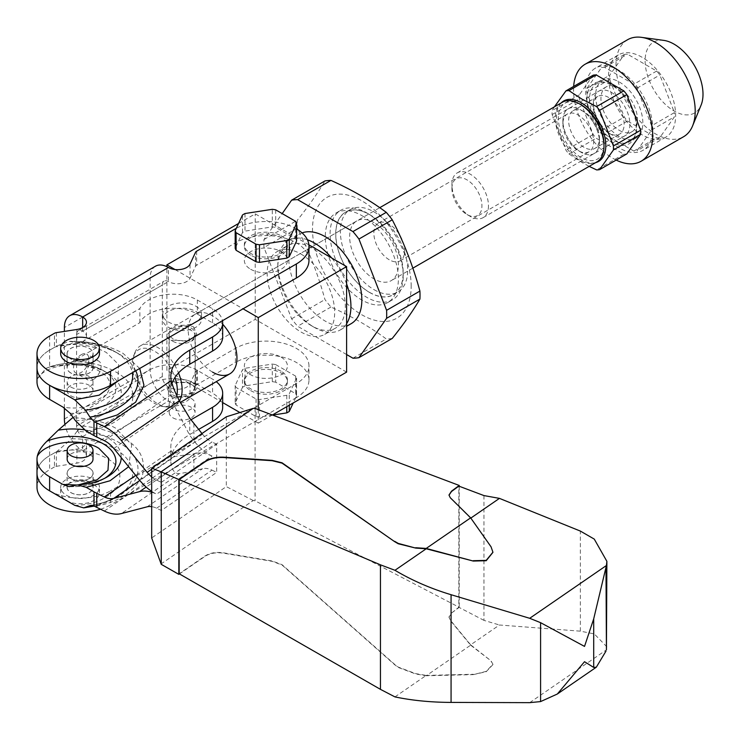 <?xml version="1.0" encoding="UTF-8"?>
<svg xmlns="http://www.w3.org/2000/svg" width="740" height="740" viewBox="0 0 740 740"><rect width="100%" height="100%" fill="white"/><g stroke="black" fill="none" stroke-linecap="round" stroke-linejoin="round"><path stroke-width="0.56" stroke-dasharray="3.7 2.78" d="M212.584 372.128A34.465 19.897 60 0 1 190.069 341.76A34.465 19.897 60 0 1 195.351 314.149A34.465 19.897 60 0 1 212.584 315.851A34.465 19.897 60 0 1 222.675 324.203M374.024 222.648A34.465 19.897 -120 0 0 356.791 220.936A34.465 19.897 -120 0 0 351.509 248.557A34.465 19.897 -120 0 0 374.024 278.925A34.465 19.897 -120 0 0 391.257 280.627A34.465 19.897 -120 0 0 396.538 253.015A34.465 19.897 -120 0 0 374.024 222.648M374.024 289.654A47.601 27.482 -120 0 0 397.824 292.004A47.601 27.482 -120 0 0 405.122 253.866A47.601 27.482 -120 0 0 374.024 211.918A47.601 27.482 -120 0 0 350.224 209.559A47.601 27.482 -120 0 0 342.925 247.706A47.601 27.482 -120 0 0 374.024 289.654M369.454 214.554A47.601 27.482 60 0 1 400.553 256.502A47.601 27.482 60 0 1 393.255 294.65A47.601 27.482 60 0 1 369.454 292.291A47.601 27.482 60 0 1 338.356 250.342A47.601 27.482 60 0 1 345.654 212.195A47.601 27.482 60 0 1 369.454 214.554M250.657 390.6A21.543 12.432 0 0 0 274.133 393.292A21.543 12.432 0 0 0 287.425 381.803A21.543 12.432 0 0 0 281.117 373.006A21.543 12.432 0 0 0 257.64 370.315A21.543 12.432 0 0 0 244.348 381.803A21.543 12.432 0 0 0 250.657 390.6M281.117 357.18A21.543 12.432 180 0 1 287.425 365.976A21.543 12.432 180 0 1 274.133 377.465A21.543 12.432 180 0 1 250.657 374.764A21.543 12.432 180 0 1 244.348 365.976A21.543 12.432 180 0 1 257.64 354.488A21.543 12.432 180 0 1 281.117 357.18A21.543 12.432 0 0 0 257.64 354.488A21.543 12.432 0 0 0 244.348 365.976A21.543 12.432 0 0 0 250.657 374.764A21.543 12.432 0 0 0 274.133 377.465A21.543 12.432 0 0 0 287.425 365.976A21.543 12.432 0 0 0 281.117 357.18M250.657 269.249A21.543 12.432 0 0 0 274.133 271.941A21.543 12.432 0 0 0 287.425 260.452A21.543 12.432 0 0 0 281.117 251.665A21.543 12.432 0 0 0 257.64 248.964A21.543 12.432 0 0 0 244.348 260.452A21.543 12.432 0 0 0 250.657 269.249A21.543 12.432 180 0 1 244.348 260.452A21.543 12.432 180 0 1 257.64 248.964A21.543 12.432 180 0 1 281.117 251.665A21.543 12.432 180 0 1 287.425 260.452A21.543 12.432 180 0 1 274.133 271.941A21.543 12.432 180 0 1 250.657 269.249M281.117 235.838A21.543 12.432 180 0 1 287.425 244.625A21.543 12.432 180 0 1 274.133 256.114A21.543 12.432 180 0 1 250.657 253.422A21.543 12.432 180 0 1 244.348 244.625A21.543 12.432 180 0 1 257.64 233.137A21.543 12.432 180 0 1 281.117 235.838M307.405 239.76A51.689 29.85 -120 0 0 288.535 240.454A51.689 29.85 -120 0 0 277.824 264.115A51.689 29.85 -120 0 0 314.38 327.422L311.577 325.804A47.73 27.556 -120 0 0 335.442 328.171A47.73 27.556 -120 0 0 342.759 289.923A47.73 27.556 -120 0 0 311.577 247.863A47.73 27.556 -120 0 0 287.712 245.504A47.73 27.556 -120 0 0 277.824 267.353A47.73 27.556 -120 0 0 311.577 325.804L314.38 327.422A51.689 29.85 -120 0 0 340.224 329.985A51.689 29.85 -120 0 0 346.607 323.741M300.921 254.024A47.73 27.556 60 0 1 332.094 296.083A47.73 27.556 60 0 1 324.786 334.323A47.73 27.556 60 0 1 300.921 331.964A47.73 27.556 60 0 1 269.739 289.904A47.73 27.556 60 0 1 277.056 251.656A47.73 27.556 60 0 1 300.921 254.024M369.454 292.393A47.73 27.556 -120 0 0 403.207 272.912A47.73 27.556 -120 0 0 369.454 214.452L366.651 212.833A51.689 29.85 60 0 1 403.207 276.14A51.689 29.85 60 0 1 392.496 299.811A51.689 29.85 60 0 1 366.651 297.249A51.689 29.85 60 0 1 332.88 251.693A51.689 29.85 60 0 1 340.807 210.271A51.689 29.85 60 0 1 366.651 212.833L369.454 214.452A47.73 27.556 -120 0 0 335.701 233.933A47.73 27.556 -120 0 0 369.454 292.393M346.607 283.91A51.689 29.85 -120 0 0 331.631 257.964M361.841 215.608A51.689 29.85 60 0 1 395.604 261.164A51.689 29.85 60 0 1 387.686 302.586A51.689 29.85 60 0 1 361.841 300.024A51.689 29.85 60 0 1 328.07 254.477A51.689 29.85 60 0 1 335.988 213.055A51.689 29.85 60 0 1 361.841 215.608M302.096 232.906A51.689 29.85 -120 0 0 299.441 234.154A51.689 29.85 -120 0 0 291.514 275.576A51.689 29.85 -120 0 0 325.286 321.132A51.689 29.85 -120 0 0 351.13 323.685M411.181 286.306A69.782 40.293 -120 0 0 361.841 200.836A69.782 40.293 -120 0 0 312.493 229.326A69.782 40.293 -120 0 0 361.841 314.796A69.782 40.293 -120 0 0 411.181 286.306M392.265 338.43A86.848 50.144 60 0 1 386.262 338.966C370.157 326.969 351.713 316.332 330.947 307.026A86.848 50.144 60 0 1 324.953 299.561C318.061 274.457 308.848 250.703 297.295 228.29A86.848 50.144 60 0 1 297.193 224.229A86.848 50.144 60 0 1 297.295 220.289C308.848 205.822 318.061 192.715 324.953 180.939M258.269 409.673L258.269 423.132L239.927 412.541M174.992 269.526L243.044 308.821M222.675 402.579L166.888 370.37L166.888 266.687M346.607 372.128L255.226 319.375L166.888 370.37M258.269 423.132L272.375 414.992M238.548 223.48L255.226 213.851L308.876 244.829M255.226 319.375L255.226 213.851M275.696 364.607L295.676 376.133A31.358 18.102 180 0 1 296.592 378.112L289.275 393.865A31.358 18.102 180 0 1 286.778 395.308L259.49 399.526A31.358 18.102 180 0 1 256.077 398.999L236.097 387.464A31.358 18.102 180 0 1 235.181 385.494L242.498 369.741A31.358 18.102 180 0 1 244.996 368.298L272.283 364.08A31.358 18.102 180 0 1 275.696 364.607L275.696 382.192L295.676 393.726L295.676 376.133M296.592 240.935A31.358 18.102 0 0 0 295.676 238.964L275.696 227.43A31.358 18.102 0 0 0 272.283 226.903L244.996 231.121A31.358 18.102 0 0 0 242.498 232.564L235.181 248.316M244.996 368.298L244.996 385.882L272.283 381.664L272.283 364.08M235.181 385.494L235.181 403.078L242.498 387.325L242.498 369.741M256.077 398.999L256.077 416.583L236.097 405.058L236.097 387.464M286.778 395.308L286.778 406.676M272.625 415.085L259.49 417.11L259.49 399.526M296.592 378.112L296.592 395.697L293.225 402.949M289.275 405.224L289.275 393.865M242.498 232.564L242.498 214.979M244.996 213.536L244.996 231.121M272.283 226.903L272.283 209.318M275.696 209.846L275.696 227.43M295.676 238.964L295.676 221.38M235.181 403.078A31.358 18.102 0 0 0 236.097 405.058M244.996 385.882A31.358 18.102 0 0 0 242.498 387.325M275.696 382.192A31.358 18.102 0 0 0 272.283 381.664M296.592 395.697A31.358 18.102 0 0 0 295.676 393.726M256.077 416.583A31.358 18.102 0 0 0 259.49 417.11M346.607 354.543L297.628 326.266A86.848 50.144 60 0 1 291.625 318.801L263.976 247.53A86.848 50.144 60 0 1 263.976 239.52L282.199 213.601M263.976 239.52L297.295 220.289M297.295 228.29L263.976 247.53M291.625 318.801L324.953 299.561M330.947 307.026L297.628 326.266M352.943 358.197L386.262 338.966M562.4 102.231A34.465 19.897 -120 0 0 557.118 129.842A34.465 19.897 -120 0 0 579.633 160.219A34.465 19.897 -120 0 0 596.865 161.921M193.547 326.839L196.803 334.23L191.614 341.149L170.7 340.03C158.684 334.989 180.505 322.39 193.547 326.839M179.45 400.978A34.465 19.897 60 0 1 174.982 405.492A34.465 19.897 60 0 1 166.445 406.954A34.465 19.897 60 0 1 157.75 403.781A34.465 19.897 60 0 1 134.985 352.462A34.465 19.897 60 0 1 140.517 345.802A34.465 19.897 60 0 1 157.75 347.504A34.465 19.897 60 0 1 178.525 372.932M170.7 396.307C183.751 400.756 205.572 388.167 193.547 383.117L172.624 382.007L167.434 388.916L170.7 396.307M176.842 395.512A31.977 18.463 60 0 1 162.772 406.454A31.977 18.463 60 0 1 154.706 403.513A31.977 18.463 60 0 1 133.588 355.894A31.977 18.463 60 0 1 154.706 351.296A31.977 18.463 60 0 1 174.954 377.474M172.827 341.26A13.135 7.585 0 0 0 191.41 341.26A13.135 7.585 0 0 0 195.258 335.904A13.135 7.585 0 0 0 191.41 330.539A13.135 7.585 0 0 0 177.091 328.893A13.135 7.585 0 0 0 168.979 335.904A13.135 7.585 0 0 0 172.827 341.26L170.7 340.03M581.15 104.821A32.31 18.657 -120 0 0 558.312 118.011A32.31 18.657 -120 0 0 581.15 157.574A32.31 18.657 -120 0 0 603.997 144.383M191.41 381.886A13.135 7.585 180 0 1 195.258 387.251A13.135 7.585 180 0 1 187.146 394.263A13.135 7.585 180 0 1 172.827 392.616A13.135 7.585 180 0 1 168.979 387.251A13.135 7.585 180 0 1 172.827 381.886A13.135 7.585 180 0 1 191.41 381.886L193.547 383.117M581.15 152.301L581.15 152.301A25.845 14.92 60 0 1 562.881 120.648A25.845 14.92 60 0 1 581.15 110.094A25.845 14.92 60 0 1 599.428 141.747A25.845 14.92 60 0 1 581.15 152.301A25.845 14.92 60 0 1 562.881 120.648A25.845 14.92 60 0 1 581.15 110.094L581.15 110.094A25.845 14.92 60 0 1 599.428 141.747A25.845 14.92 60 0 1 581.15 152.301L578.273 150.636A21.765 12.571 60 0 1 562.881 123.978A21.765 12.571 60 0 1 567.386 114.016A21.765 12.571 60 0 1 578.273 115.089A21.765 12.571 60 0 1 592.49 134.273A21.765 12.571 60 0 1 589.151 151.719A21.765 12.571 60 0 1 578.273 150.636L581.15 152.301M389.249 259.768A21.765 12.571 60 0 1 375.032 240.583A21.765 12.571 60 0 1 378.371 223.138A21.765 12.571 60 0 1 389.249 224.22A21.765 12.571 60 0 1 403.476 243.395A21.765 12.571 60 0 1 400.137 260.841A21.765 12.571 60 0 1 389.249 259.768M139.573 480.177L194.953 442.076L189.764 435.379L174.742 406.528L171.227 394.67A64.621 37.305 180 0 1 170.838 390.581A64.621 37.305 180 0 1 171.967 383.616M54.436 452.88A4.311 2.488 180 0 1 56.37 452.242L56.37 466.311A4.311 2.488 0 0 0 54.436 466.949L54.436 452.88L49.617 455.664L56.98 451.418L71.725 438.783L76.932 431.401A65.536 37.842 180 0 1 133.829 455.877A65.536 37.842 180 0 1 118.807 495.911L115.024 498.094A60.19 34.752 180 0 1 94.017 505.966M198.635 429.422L189.764 434.546A64.621 37.305 0 0 0 170.838 460.928A64.621 37.305 0 0 0 171.227 465.016C172.466 470.751 175.167 473.637 179.33 473.693L193.917 470.973L193.917 453.796L174.742 456.45L139.823 480.473M172.984 394.993A12.922 7.465 0 0 0 187.063 396.612A12.922 7.465 0 0 0 195.046 389.712A12.922 7.465 0 0 0 191.262 384.439A12.922 7.465 0 0 0 177.174 382.821A12.922 7.465 0 0 0 169.201 389.712A12.922 7.465 0 0 0 172.984 394.993M191.262 328.162A12.922 7.465 180 0 1 195.046 333.435A12.922 7.465 180 0 1 187.063 340.335A12.922 7.465 180 0 1 172.984 338.716A12.922 7.465 180 0 1 169.201 333.435A12.922 7.465 180 0 1 177.174 326.543A12.922 7.465 180 0 1 191.262 328.162M67.155 459.179A12.922 7.465 180 0 1 75.129 452.288A12.922 7.465 180 0 1 89.216 453.907A12.922 7.465 180 0 1 93 459.179M89.216 467.976A12.922 7.465 180 0 1 93 473.249A12.922 7.465 180 0 1 85.026 480.14A12.922 7.465 180 0 1 70.938 478.53A12.922 7.465 180 0 1 67.155 473.249A12.922 7.465 180 0 1 75.129 466.357A12.922 7.465 180 0 1 89.216 467.976M70.938 492.599A12.922 7.465 0 0 0 85.026 494.209A12.922 7.465 0 0 0 93 487.318A12.922 7.465 0 0 0 89.216 482.045A12.922 7.465 0 0 0 75.129 480.427A12.922 7.465 0 0 0 67.155 487.318A12.922 7.465 0 0 0 70.938 492.599M172.984 417.85A12.922 7.465 0 0 0 187.063 419.469A12.922 7.465 0 0 0 195.046 412.578A12.922 7.465 0 0 0 191.262 407.305A12.922 7.465 0 0 0 177.174 405.687A12.922 7.465 0 0 0 169.201 412.578A12.922 7.465 0 0 0 172.984 417.85M191.262 398.509A12.922 7.465 180 0 1 195.046 403.781A12.922 7.465 180 0 1 187.063 410.682A12.922 7.465 180 0 1 172.984 409.063A12.922 7.465 180 0 1 169.201 403.781A12.922 7.465 180 0 1 177.174 396.89A12.922 7.465 180 0 1 191.262 398.509M168.415 327.284A19.388 11.193 0 0 0 189.542 329.707A19.388 11.193 0 0 0 201.502 319.365A19.388 11.193 0 0 0 195.832 311.457A19.388 11.193 0 0 0 174.705 309.033A19.388 11.193 0 0 0 162.735 319.365A19.388 11.193 0 0 0 168.415 327.284M195.832 306.184A19.388 11.193 180 0 1 201.502 314.093A19.388 11.193 180 0 1 189.542 324.435A19.388 11.193 180 0 1 168.415 322.011A19.388 11.193 180 0 1 162.735 314.093A19.388 11.193 180 0 1 174.705 303.752A19.388 11.193 180 0 1 195.832 306.184M71.725 341.501A60.19 34.752 180 0 1 115.024 351.676L118.807 353.868A65.536 37.842 0 0 0 76.932 342.87L69.421 341.297L56.98 345.894L49.617 350.15A43.077 24.873 0 0 0 37 367.734A43.077 24.873 0 0 1 49.617 350.15L54.436 347.365L54.436 333.296M70.161 413.309A43.447 25.086 0 0 0 112.147 398.471A43.447 25.086 0 0 0 103.184 370.518L106.967 372.71A48.803 28.176 0 0 0 58.22 365.68L61.133 365.44L72.529 361.536C89.235 361.703 103.582 365.144 115.588 371.85C130.693 379.999 135.864 391.525 131.082 406.454C121.443 420.57 106.477 428.775 86.192 431.059M89.216 362.452A12.922 7.465 180 0 1 93 367.734A12.922 7.465 180 0 1 85.026 374.625A12.922 7.465 180 0 1 70.938 373.006A12.922 7.465 180 0 1 67.155 367.734A12.922 7.465 180 0 1 75.129 360.843A12.922 7.465 180 0 1 89.216 362.452M89.216 348.383A12.922 7.465 180 0 1 93 353.664A12.922 7.465 180 0 1 85.026 360.556A12.922 7.465 180 0 1 70.938 358.937A12.922 7.465 180 0 1 67.155 353.664A12.922 7.465 180 0 1 75.129 346.773A12.922 7.465 180 0 1 89.216 348.383M70.938 395.872A12.922 7.465 0 0 0 85.026 397.491A12.922 7.465 0 0 0 93 390.591A12.922 7.465 0 0 0 89.216 385.318A12.922 7.465 0 0 0 75.129 383.699A12.922 7.465 0 0 0 67.155 390.591A12.922 7.465 0 0 0 70.938 395.872M70.938 387.075A12.922 7.465 0 0 0 85.026 388.694A12.922 7.465 0 0 0 93 381.803A12.922 7.465 0 0 0 89.216 376.521A12.922 7.465 0 0 0 75.129 374.912A12.922 7.465 0 0 0 67.155 381.803A12.922 7.465 0 0 0 70.938 387.075M93.786 479.409A19.388 11.193 180 0 1 99.465 487.318A19.388 11.193 180 0 1 87.496 497.659A19.388 11.193 180 0 1 66.369 495.236A19.388 11.193 180 0 1 60.689 487.318A19.388 11.193 180 0 1 72.659 476.976A19.388 11.193 180 0 1 93.786 479.409M66.369 500.508A19.388 11.193 0 0 0 87.496 502.932A19.388 11.193 0 0 0 99.465 492.599A19.388 11.193 0 0 0 93.786 484.682A19.388 11.193 0 0 0 72.659 482.258A19.388 11.193 0 0 0 60.689 492.599A19.388 11.193 0 0 0 66.369 500.508M99.465 353.664A19.388 11.193 0 0 0 93.786 345.746A19.388 11.193 0 0 0 72.659 343.323A19.388 11.193 0 0 0 60.689 353.664M190.939 419.802L189.764 420.477A64.621 37.305 0 0 0 170.838 446.858A64.621 37.305 0 0 0 171.227 450.947L174.742 456.45M73.168 417.453L139.86 378.945A34.465 19.897 180 0 1 197.349 370.37L212.584 379.167A34.465 19.897 180 0 1 216.256 381.664M151.681 476.902A21.543 13.468 -124.5 0 0 156.612 480.084L161.311 482.36L161.311 510.498L156.612 508.223A21.543 13.468 -124.5 0 0 151.681 506.641M151.681 492.211A38.767 24.253 55.5 0 1 156.612 494.154A38.767 24.253 55.5 0 1 151.681 491.332M222.675 407.305A34.465 19.897 0 0 0 212.584 393.236L212.584 379.167M197.349 370.37L197.349 384.439L212.584 393.236M197.349 384.439A34.465 19.897 0 0 0 139.86 393.014L139.86 378.945M76.932 431.401L82.473 426.148L139.86 393.014M222.675 336.959A34.465 19.897 0 0 0 212.584 322.89L197.349 314.093A34.465 19.897 0 0 0 139.86 322.668L72.529 361.536M76.71 485.005L78.311 484.876M49.617 438.755L49.617 455.664A43.077 24.873 0 0 0 37 473.249A43.077 24.873 180 0 1 49.617 455.664L49.617 469.733A43.077 24.873 0 0 0 37 487.318M156.612 508.223L211.992 470.122A21.543 13.468 -124.5 0 0 202.529 468.716L193.917 470.973M161.311 482.36L216.691 444.259L216.691 472.398L161.311 510.498M201.974 433.538L202.529 434.214A21.543 13.468 -124.5 0 0 211.992 441.983L156.612 480.084M139.731 368.464L123.118 353.433C111.758 346.995 98.207 343.092 82.473 341.732L139.86 308.599A34.465 19.897 180 0 1 197.349 300.024L212.584 308.821A34.465 19.897 180 0 1 222.463 320.697M194.953 442.076A38.767 24.253 -124.5 0 0 211.992 456.053L156.612 494.154M211.992 456.053A38.767 24.253 -124.5 0 0 194.953 453.518L146.178 487.087M193.917 453.796L194.953 453.518M139.86 322.668L139.86 308.599M49.617 336.08L49.617 367.059L58.22 365.68M82.473 341.732L76.932 342.87M216.691 444.259L211.992 441.983M211.992 470.122L216.691 472.398M117.9 381.072L118.613 364.506L106.403 352.536C92.102 344.933 75.628 342.722 56.98 345.894M49.617 367.059L46.093 368.307L37.287 378.936A43.077 24.873 0 0 0 37 381.803M37.287 378.936C45.085 364.394 81.049 359.723 98.873 370.944C126.346 385.115 97.883 413.651 62.872 407.046M100.548 509.203A43.077 24.873 0 0 0 110.538 504.902L110.538 490.833A43.077 24.873 180 0 1 49.617 490.833M281.117 371.249A21.543 12.432 0 0 0 257.64 368.557A21.543 12.432 0 0 0 244.348 380.046A21.543 12.432 0 0 0 250.657 388.833A21.543 12.432 0 0 0 274.133 391.534A21.543 12.432 0 0 0 287.425 380.046A21.543 12.432 0 0 0 281.117 371.249M89.29 481.999A13.033 7.52 0 0 0 75.092 480.371A13.033 7.52 0 0 0 67.044 487.318A13.033 7.52 0 0 0 70.864 492.637A13.033 7.52 0 0 0 85.063 494.274A13.033 7.52 0 0 0 93.111 487.318A13.033 7.52 0 0 0 89.29 481.999M89.29 467.93A13.033 7.52 0 0 0 75.092 466.302A13.033 7.52 0 0 0 67.044 473.249A13.033 7.52 0 0 0 70.864 478.567A13.033 7.52 0 0 0 85.063 480.204A13.033 7.52 0 0 0 93.111 473.249A13.033 7.52 0 0 0 89.29 467.93M56.37 452.242L76.877 449.069A12.922 7.465 0 0 0 86.451 441.863A12.922 7.465 0 0 0 82.667 436.582A8.612 4.976 60 0 1 76.572 426.027L162.319 376.531A8.612 4.976 -120 0 0 168.415 387.075A12.922 7.465 0 0 0 190.032 383.736L195.526 371.896A4.311 2.488 180 0 1 196.646 370.777L235.431 348.392A43.077 24.873 180 0 1 296.351 348.392A43.077 24.873 180 0 1 308.969 365.976A43.077 24.873 180 0 1 296.351 383.561L110.538 490.833M296.351 383.561L296.351 397.63A43.077 24.873 0 0 0 308.969 380.046A43.077 24.873 0 0 0 296.351 362.461A43.077 24.873 0 0 0 235.431 362.461L235.431 348.392M93.407 379.472A10.878 6.281 120 0 0 100.511 369.889A10.878 6.281 120 0 0 98.846 361.166A10.878 6.281 120 0 0 93.407 361.712A10.878 6.281 120 0 0 86.302 371.295A10.878 6.281 120 0 0 87.968 380.009A10.878 6.281 120 0 0 93.407 379.472M81.224 354.673A10.878 6.281 -60 0 1 86.654 354.136A10.878 6.281 -60 0 1 88.328 362.85A10.878 6.281 -60 0 1 81.224 372.433A10.878 6.281 -60 0 1 75.785 372.979A10.878 6.281 -60 0 1 74.111 364.256A10.878 6.281 -60 0 1 81.224 354.673M70.864 373.053A13.033 7.52 180 0 1 67.044 367.734A13.033 7.52 180 0 1 75.092 360.778A13.033 7.52 180 0 1 89.29 362.415A13.033 7.52 180 0 1 93.111 367.734A13.033 7.52 180 0 1 85.063 374.68A13.033 7.52 180 0 1 70.864 373.053M70.864 358.983A13.033 7.52 180 0 1 67.044 353.664A13.033 7.52 180 0 1 75.092 346.709A13.033 7.52 180 0 1 89.29 348.346A13.033 7.52 180 0 1 93.111 353.664A13.033 7.52 180 0 1 85.063 360.611A13.033 7.52 180 0 1 70.864 358.983M250.657 255.18A21.543 12.432 180 0 1 244.348 246.383A21.543 12.432 180 0 1 257.64 234.895A21.543 12.432 180 0 1 281.117 237.596A21.543 12.432 180 0 1 287.425 246.383A21.543 12.432 180 0 1 274.133 257.871A21.543 12.432 180 0 1 250.657 255.18M296.592 228.938A43.077 24.873 0 0 0 296.351 228.799A43.077 24.873 0 0 0 236.31 228.299M308.969 260.452A43.077 24.873 0 0 0 296.351 242.868A43.077 24.873 0 0 0 235.431 242.868L196.646 265.262A4.311 2.488 0 0 0 195.526 266.372L190.032 278.212L190.032 264.143M155.493 266.206A25.845 14.92 -120 0 0 150.137 278.046L150.137 369.491A25.845 14.92 -120 0 0 168.415 401.145A12.922 7.465 0 0 0 190.032 397.805L195.526 385.966L195.526 371.896M56.37 466.311L76.877 463.138A12.922 7.465 0 0 0 86.451 455.933A12.922 7.465 0 0 0 82.667 450.651A25.845 14.92 60 0 1 64.787 423.576M296.351 397.63L110.538 504.902M196.646 370.777L196.646 384.846L235.431 362.461M196.646 384.846A4.311 2.488 0 0 0 195.526 385.966M54.436 466.949L49.617 469.733M162.319 376.531L162.319 285.076A8.612 4.976 60 0 1 164.104 281.135A8.612 4.976 60 0 1 168.415 281.561A12.922 7.465 0 0 0 190.032 278.212M76.572 426.027L76.572 334.582L162.319 285.076M76.877 329.476L76.877 343.545A12.922 7.465 0 0 0 86.451 336.339A12.922 7.465 0 0 0 82.667 331.067A8.612 4.976 -120 0 0 78.357 330.641A8.612 4.976 -120 0 0 76.572 334.582M64.389 407.971L64.389 331.409M76.877 343.545L56.37 346.718A4.311 2.488 0 0 0 54.436 347.365M606.883 646.843L594.266 633.903L580.354 631.165L499.454 625.004L470.64 644.827L491.055 660.876L492.923 664.261L486.189 671.365L473.267 674.621L426.203 675.759L470.64 645.178L450.225 620.342L448.995 617.216L451.511 613.081L459.235 607.327L255.078 500.804L253.246 500.527L161.042 563.973M394.957 696.904L426.203 675.407L415.686 673.622L398.231 667.091L394.735 664.428L282.06 564.685L272.19 560.994L223.637 552.845C216.219 551.781 209.994 552.845 204.943 556.045L179.172 573.778M179.45 573.935L204.943 556.397C209.994 553.196 216.219 552.133 223.637 553.196L272.19 561.346L282.06 565.036L394.735 664.779L398.231 667.443L415.686 673.974L426.203 675.759M492.923 552.382L491.055 547.165L470.807 518.093M426.203 675.407L473.267 674.27M483.951 495.578L483.951 620.37L499.454 625.004M470.64 518.204L450.225 498.011L448.995 495.19M451.511 613.081L458.837 607.272L458.837 486.106M459.235 486.254L459.235 607.327M255.078 408.462L255.078 500.804M253.246 500.527L226.311 486.615L151.681 537.962M470.64 644.827L450.225 619.99L448.995 616.864L451.511 612.729M470.64 645.178L491.055 660.876M473.267 674.621L486.189 671.716L492.923 664.613L491.055 661.227M483.951 620.37L458.837 607.272M226.311 416.796L226.311 486.615M488.474 205.812A25.845 14.92 60 0 1 483.118 217.643A25.845 14.92 60 0 1 470.196 216.358L470.196 216.358A25.845 14.92 60 0 1 451.918 184.704A25.845 14.92 60 0 1 457.274 172.873A25.845 14.92 60 0 1 470.196 174.15A25.845 14.92 60 0 1 488.474 205.812M619.232 130.314A25.845 14.92 -120 0 0 632.154 131.6A25.845 14.92 -120 0 0 636.113 110.889A25.845 14.92 -120 0 0 619.232 88.116A25.845 14.92 -120 0 0 606.31 86.83A25.845 14.92 -120 0 0 602.341 107.541A25.845 14.92 -120 0 0 619.232 130.314M451.918 188.478A21.22 12.256 60 0 1 466.931 179.82A21.22 12.256 60 0 1 481.934 205.812A21.22 12.256 60 0 1 466.931 214.471A21.22 12.256 60 0 1 451.918 188.478L451.918 184.704M619.232 136.475A33.383 19.277 60 0 1 597.421 107.05A33.383 19.277 60 0 1 602.536 80.299A33.383 19.277 60 0 1 619.232 81.955A33.383 19.277 60 0 1 641.043 111.379A33.383 19.277 60 0 1 635.919 138.13A33.383 19.277 60 0 1 619.232 136.475M613.136 139.99A33.383 19.277 60 0 1 591.325 110.575A33.383 19.277 60 0 1 596.449 83.824A33.383 19.277 60 0 1 613.136 85.47A33.383 19.277 60 0 1 634.948 114.894A33.383 19.277 60 0 1 629.832 141.645A33.383 19.277 60 0 1 613.136 139.99M616.161 160.071A56 32.329 60 0 1 613.136 158.453A56 32.329 60 0 1 573.657 86.441M627.603 39.719A56 32.329 -120 0 0 616.004 65.351A56 32.329 -120 0 0 655.603 133.94A56 32.329 -120 0 0 683.603 136.715M663.734 40.376A40.931 23.634 -120 0 0 645.114 60.847A40.931 23.634 -120 0 0 668.812 107.392A40.931 23.634 -120 0 0 701.095 105.089M642.08 57.267A47.471 27.408 -120 0 0 618.344 54.917A47.471 27.408 -120 0 0 611.064 92.953A47.471 27.408 -120 0 0 642.08 134.782A47.471 27.408 -120 0 0 665.815 137.141A47.471 27.408 -120 0 0 673.086 99.095A47.471 27.408 -120 0 0 642.08 57.267M619.232 147.972A47.471 27.408 60 0 1 588.217 106.144A47.471 27.408 60 0 1 595.496 68.099A47.471 27.408 60 0 1 619.232 70.457A47.471 27.408 60 0 1 650.238 112.286A47.471 27.408 60 0 1 642.968 150.331A47.471 27.408 60 0 1 619.232 147.972M651.588 125.781A45.834 26.464 60 0 1 651.588 130.009L636.992 150.775A45.834 26.464 60 0 1 633.829 151.053L604.635 134.199A45.834 26.464 60 0 1 601.463 130.258L586.876 92.648A45.834 26.464 60 0 1 586.876 88.421L601.463 67.654A45.834 26.464 60 0 1 604.635 67.377L633.829 84.231A45.834 26.464 60 0 1 636.992 88.171L651.588 125.781L674.436 112.591L659.84 74.981A45.834 26.464 -120 0 0 656.667 71.04L627.483 54.187A45.834 26.464 -120 0 0 624.31 54.464L609.714 75.23A45.834 26.464 -120 0 0 609.714 79.458L624.31 117.068A45.834 26.464 -120 0 0 627.483 121.008L656.667 137.862A45.834 26.464 -120 0 0 659.84 137.585L674.436 116.818A45.834 26.464 -120 0 0 674.436 112.591M636.992 88.171L659.84 74.981M656.667 71.04L633.829 84.231M604.635 67.377L627.483 54.187M624.31 54.464L601.463 67.654M586.876 88.421L609.714 75.23M609.714 79.458L586.876 92.648M601.463 130.258L624.31 117.068M627.483 121.008L604.635 134.199M633.829 151.053L656.667 137.862M659.84 137.585L636.992 150.775M651.588 130.009L674.436 116.818M608.733 97.504A21.765 12.571 -120 0 0 597.846 96.422A21.765 12.571 -120 0 0 593.341 106.394A21.765 12.571 -120 0 0 608.733 133.052L608.733 133.052A21.765 12.571 -120 0 0 619.611 134.125A21.765 12.571 -120 0 0 624.125 124.163A21.765 12.571 -120 0 0 608.733 97.504M584.036 147.306A21.765 12.571 60 0 1 569.818 128.122A21.765 12.571 60 0 1 573.158 110.686A21.765 12.571 60 0 1 584.036 111.758L581.15 110.094L584.036 111.758A21.765 12.571 60 0 1 599.428 138.417A21.765 12.571 60 0 1 594.923 148.379A21.765 12.571 60 0 1 584.036 147.306M593.341 106.394L593.341 103.064A25.845 14.92 -120 0 0 611.61 134.717A25.845 14.92 -120 0 0 629.888 124.163A25.845 14.92 -120 0 0 611.61 92.509A25.845 14.92 -120 0 0 593.341 103.064M561.188 102.934A34.891 20.147 -120 0 0 559.172 131.442A34.891 20.147 -120 0 0 581.15 159.692A34.891 20.147 -120 0 0 595.654 162.624M554.39 106.856L552.114 110.565A43.419 25.068 60 0 0 552.114 114.571L565.943 150.202A43.419 25.068 60 0 0 568.94 153.939L581.89 162.43L589.179 166.361M586.94 99.364A34.891 20.147 60 0 1 611.61 85.118A34.891 20.147 60 0 1 636.289 127.854A34.891 20.147 60 0 1 611.61 142.099A34.891 20.147 60 0 1 586.94 99.364M593.175 75.175L579.346 94.85A43.419 25.068 -120 0 0 579.291 96.82A43.419 25.068 -120 0 0 579.346 98.846L593.175 134.486A43.419 25.068 -120 0 0 596.172 138.213L623.829 154.179A43.419 25.068 -120 0 0 626.826 153.911M623.829 154.179L596.597 169.904M568.94 153.939L596.172 138.213M552.114 114.571L579.346 98.846M593.175 134.486L565.943 150.202M579.346 94.85L552.114 110.565M193.917 423.622L193.917 440.8M71.725 438.783A60.19 34.752 180 0 1 127.928 460.03A60.19 34.752 180 0 1 115.024 498.094L118.807 495.911A65.536 37.842 180 0 1 91.612 505.346M84.249 429.811A48.803 28.176 180 0 1 106.967 437.229A48.803 28.176 180 0 1 121.258 457.635M70.161 486.569A43.447 25.086 0 0 0 103.184 479.252L106.967 477.069A48.803 28.176 180 0 1 75.48 485.264M68.968 486.643C81.918 487.17 93.323 484.709 103.184 479.252A43.447 25.086 0 0 0 105.025 478.123M75.48 420.746A48.803 28.176 0 0 0 118.104 402.597A48.803 28.176 0 0 0 106.967 372.71C94.757 365.976 79.476 363.553 61.133 365.44M46.093 368.307C65.897 360.657 84.924 361.397 103.184 370.518L103.184 370.518A43.447 25.086 0 0 0 46.981 367.937M171.227 450.947L135.688 475.395M128.64 466.727L131.729 444.731L115.588 428.127C103.582 421.421 89.235 417.98 72.529 417.813M189.764 420.477L189.764 434.546M104.34 440.698L171.227 394.67M74.722 505.327C92.232 505.3 106.403 499.408 117.234 487.651C122.933 474.738 119.325 464.877 106.403 458.051C92.093 450.466 75.619 448.246 56.98 451.418M115.024 498.094L94.258 506.077M104.34 511.044L171.227 465.016M82.473 426.148C98.207 427.507 111.758 431.411 123.118 437.849C140.101 447.089 146.446 460.03 142.145 476.68C132.978 492.655 117.216 502.562 94.84 506.382M179.33 473.693L121.379 513.569M147.149 506.817L202.529 468.716M151.681 469.197L202.529 434.214M113.803 448.459L174.742 406.528M197.349 300.024L197.349 314.093M212.584 322.89L212.584 308.821M135.744 370.768A65.536 37.842 0 0 0 118.807 353.868L118.807 353.868C107.725 347.569 94.109 343.952 77.959 343.036M118.807 353.868L115.024 351.676A60.19 34.752 180 0 1 132.34 372.729M235.431 242.868L235.431 228.799M82.667 436.582L168.415 387.075L168.415 401.145L82.667 450.651L82.667 436.582M190.032 383.736L190.032 397.805M76.877 449.069L76.877 463.138M82.667 327.543L82.667 331.067L168.415 281.561L168.415 267.492M64.389 418.997L150.137 369.491M150.137 278.046L64.389 327.552M195.526 266.372L195.526 252.303M56.37 332.649L56.37 346.718M196.646 251.193L196.646 265.262M529.692 702.658L606.43 649.859M580.354 631.165L580.354 531.08M195.351 314.149L356.791 220.936M393.255 294.65L397.824 292.004M287.425 380.046L287.425 381.803M287.425 244.625L287.425 246.383M324.786 334.323L335.442 328.171M403.207 272.912L403.207 276.14M387.686 302.586L392.496 299.811M340.224 329.985L346.607 326.303M412.855 268.157L391.257 280.627M345.654 212.195L350.224 209.559M244.348 380.046L244.348 381.803M244.348 244.625L244.348 246.383M277.056 251.656L287.712 245.504M277.824 267.353L277.824 264.115M335.988 213.055L340.807 210.271M288.535 240.454L299.441 234.154M174.982 405.492L180.19 402.486M162.772 406.454L166.445 406.954M168.979 335.904L168.979 387.251M562.881 123.978L562.881 120.648M378.371 223.138L567.386 114.016M140.517 345.802L379.759 207.681M133.588 355.894L134.985 352.462M195.258 335.904L195.258 387.251M400.137 260.841L589.151 151.719M195.046 333.435L195.046 389.712M93 487.318L93 473.249M195.046 403.781L195.046 412.578M201.502 314.093L201.502 319.365M103.184 370.518L106.967 372.71M93 353.664L93 367.734M93 381.803L93 390.591M99.465 492.599L99.465 487.318M169.201 333.435L169.201 389.712M170.838 460.928L170.838 446.858M90.742 505.392C101.695 503.533 111.056 500.37 118.807 495.911M170.838 390.581L170.838 376.512M67.155 487.318L67.155 473.249M169.201 403.781L169.201 412.578M162.735 314.093L162.735 319.365M115.024 351.676C101.741 344.313 86.543 340.853 69.421 341.297M67.155 353.664L67.155 367.734M67.155 381.803L67.155 390.591M60.689 492.599L60.689 487.318M67.044 487.318L67.044 473.249M98.846 361.166L86.654 354.136M67.044 367.734L67.044 353.664M93.111 487.318L93.111 473.249M86.451 455.933L86.451 441.863M308.969 380.046L308.969 365.976M78.357 330.641L164.104 281.135M87.968 380.009L75.785 372.979M86.451 336.339L86.451 322.27M93.111 367.734L93.111 353.664M632.154 131.6L483.118 217.643M602.536 80.299L596.449 83.824M635.919 138.13L629.832 141.645M466.931 214.471L470.196 216.358M606.31 86.83L457.274 172.873M618.344 54.917L595.496 68.099M665.815 137.141L642.968 150.331M597.846 96.422L573.158 110.686M608.733 133.052L611.61 134.717M619.611 134.125L594.923 148.379M599.428 138.417L599.428 141.747"/><path stroke-width="1.11" d="M346.607 323.741A51.689 29.85 -120 0 0 346.607 283.91M331.631 257.964A51.689 29.85 -120 0 0 314.38 243.007A51.689 29.85 -120 0 0 307.405 239.76M346.607 326.303L351.13 323.685A51.689 29.85 -120 0 0 359.057 282.264A51.689 29.85 -120 0 0 325.286 236.717A51.689 29.85 -120 0 0 302.096 232.906M282.199 213.601L291.625 200.179L324.953 180.939A86.848 50.144 60 0 1 330.947 180.403C351.713 189.708 370.157 200.355 386.262 212.343A86.848 50.144 60 0 1 392.265 219.808C403.809 242.221 413.031 265.975 419.913 291.079A86.848 50.144 60 0 1 420.015 295.14A86.848 50.144 60 0 1 419.913 299.08C413.031 310.856 403.809 323.963 392.265 338.43L358.937 357.661A86.848 50.144 60 0 1 352.943 358.197L346.607 354.543M222.675 324.203A34.465 19.897 60 0 1 229.816 373.839A34.465 19.897 60 0 1 212.584 372.128M243.044 308.821L258.269 317.608L258.269 409.673M166.888 266.687L166.888 264.855L174.992 269.526M239.927 412.541L222.675 402.579M272.375 414.992L346.607 372.128L346.607 266.613L258.269 317.608M308.876 244.829L346.607 266.613M166.888 264.855L238.548 223.48M296.592 223.351A31.358 18.102 180 0 0 295.676 221.38L275.696 209.846A31.358 18.102 180 0 0 272.283 209.318L244.996 213.536A31.358 18.102 180 0 0 242.498 214.979L235.181 230.732L235.181 248.316A31.358 18.102 0 0 0 236.097 250.296L256.077 261.821A31.358 18.102 0 0 0 259.49 262.358L286.778 258.131A31.358 18.102 0 0 0 289.275 256.688L296.592 240.935L296.592 223.351L289.275 239.103A31.358 18.102 180 0 1 286.778 240.546L286.778 258.131M286.778 406.676L286.778 412.892L272.625 415.085M293.225 402.949L289.275 411.449L289.275 405.224M236.097 250.296L236.097 232.702L256.077 244.237L256.077 261.821M289.275 256.688L289.275 239.103M259.49 262.358L259.49 244.764L286.778 240.546M286.778 412.892A31.358 18.102 0 0 0 289.275 411.449M236.097 232.702A31.358 18.102 180 0 1 235.181 230.732M259.49 244.764A31.358 18.102 180 0 1 256.077 244.237M291.625 200.179A86.848 50.144 60 0 1 297.628 199.643L352.943 231.574A86.848 50.144 60 0 1 358.937 239.039L386.595 310.319A86.848 50.144 60 0 1 386.595 318.32L358.937 357.661M386.595 318.32L419.913 299.08M419.913 291.079L386.595 310.319M358.937 239.039L392.265 219.808M386.262 212.343L352.943 231.574M297.628 199.643L330.947 180.403M412.855 268.157L596.865 161.921A34.465 19.897 -120 0 0 603.997 146.15A34.465 19.897 -120 0 0 579.633 103.942L579.633 103.942A34.465 19.897 -120 0 0 562.4 102.231L379.759 207.681M178.525 372.932A34.465 19.897 60 0 1 179.45 400.978M174.954 377.474A31.977 18.463 60 0 1 176.842 395.512M603.997 146.15L603.997 144.383A32.31 18.657 -120 0 0 581.15 104.821L579.633 103.942L581.15 104.821M151.681 491.332A38.767 24.253 55.5 0 1 139.573 480.177L113.803 448.459A21.543 13.468 -124.5 0 0 104.34 440.698L96.746 437.016L96.746 422.947L104.34 426.629A38.767 24.253 55.5 0 1 121.379 440.605L179.33 400.729L189.764 418.202L201.974 433.538M91.612 505.346A65.536 37.842 180 0 1 89.938 505.624L83.74 507.88L74.722 505.327L49.617 490.833A43.077 24.873 180 0 1 37 473.249A43.077 24.873 0 0 0 49.617 490.833L49.617 476.763L62.872 484.423L68.968 486.643L77.524 484.922L86.192 487.327L110.038 480.76L128.64 466.727M89.216 445.11A12.922 7.465 180 0 1 93 450.392A12.922 7.465 180 0 1 85.026 457.283A12.922 7.465 180 0 1 70.938 455.664A12.922 7.465 180 0 1 67.155 450.392A12.922 7.465 180 0 1 75.129 443.491A12.922 7.465 180 0 1 89.216 445.11M93 450.392L93 459.179A12.922 7.465 180 0 1 85.026 466.071A12.922 7.465 180 0 1 70.938 464.461A12.922 7.465 180 0 1 67.155 459.179L67.155 450.392M93.98 435.555L86.192 431.059L75.48 420.746L70.161 413.309L62.872 407.046L49.617 399.387L49.617 385.318L74.722 399.813L85.525 410.173L89.938 417.092L93.98 421.43L93.98 435.555A43.077 24.873 0 0 0 96.746 437.016M60.689 348.383L60.689 353.664A19.388 11.193 0 0 0 66.369 361.573A19.388 11.193 0 0 0 87.496 364.006A19.388 11.193 0 0 0 99.465 353.664L99.465 348.383A19.388 11.193 180 0 1 87.496 358.724A19.388 11.193 180 0 1 66.369 356.301A19.388 11.193 180 0 1 60.689 348.383A19.388 11.193 180 0 1 72.659 338.05A19.388 11.193 180 0 1 93.786 340.474A19.388 11.193 180 0 1 99.465 348.383M135.688 475.395L104.34 496.975L96.746 493.293A43.077 24.873 180 0 1 93.98 491.832L86.192 487.327M216.256 381.664A34.465 19.897 180 0 1 222.675 393.236A34.465 19.897 180 0 1 212.584 407.305L190.939 419.802M73.427 417.822L72.529 417.813L73.168 417.453M72.529 417.813L58.22 430.199L46.981 441.197C41.588 446.442 38.351 451.483 37.287 456.321A43.077 24.873 0 0 0 37 459.179A43.077 24.873 0 0 0 49.617 476.763M93.98 491.832L93.98 505.947L90.826 505.383M151.681 506.641A21.543 13.468 -124.5 0 0 147.149 506.817L121.379 513.569A38.767 24.253 55.5 0 1 104.34 511.044L96.746 507.363L96.746 493.293M121.379 440.605L147.149 472.324A21.543 13.468 -124.5 0 0 151.681 476.902M104.34 496.975A21.543 13.468 -124.5 0 0 113.803 498.372L139.573 491.628A38.767 24.253 55.5 0 1 151.681 492.211M212.584 407.305L212.584 421.375L198.635 429.422M212.584 421.375A34.465 19.897 0 0 0 222.675 407.305L222.675 393.236M171.967 383.616A64.621 37.305 180 0 1 189.764 364.2L212.584 351.028A34.465 19.897 0 0 0 222.675 336.959L222.675 322.89A34.465 19.897 180 0 1 212.584 336.959L189.764 350.131A64.621 37.305 0 0 0 170.838 376.512A64.621 37.305 0 0 0 171.227 380.601L104.34 426.629M93.98 505.947L94.84 506.382A43.077 24.873 0 0 0 96.746 507.363M78.311 484.876L97.125 479.779L107.966 470.298L108.734 458.43L98.873 448.329C81.049 437.109 45.085 441.771 37.287 456.321M62.872 484.423L76.71 485.005M179.33 400.729C175.167 392.625 172.466 385.919 171.227 380.601M96.746 422.947A43.077 24.873 180 0 1 94.84 421.967L93.98 421.43M222.463 320.697A34.465 19.897 180 0 1 222.675 322.89M49.617 399.387A43.077 24.873 0 0 1 37 381.803L37 367.734A43.077 24.873 0 0 0 49.617 385.318A43.077 24.873 0 0 0 110.538 385.318L296.351 278.046A43.077 24.873 0 0 0 308.969 260.452L308.969 246.383A43.077 24.873 0 0 0 296.592 228.938M64.389 331.409L64.389 327.552A25.845 14.92 60 0 1 69.745 315.712A25.845 14.92 60 0 1 82.667 316.998A12.922 7.465 180 0 1 86.451 322.27A12.922 7.465 180 0 1 76.877 329.476L56.37 332.649A4.311 2.488 180 0 0 54.436 333.296L49.617 336.08A43.077 24.873 0 0 0 37 353.664A43.077 24.873 0 0 0 49.617 371.249A43.077 24.873 0 0 0 110.538 371.249L296.351 263.976A43.077 24.873 0 0 0 308.969 246.383M37 459.179L37 487.318A43.077 24.873 0 0 0 49.617 504.902A43.077 24.873 0 0 0 100.548 509.203M236.31 228.299A43.077 24.873 0 0 0 235.431 228.799L196.646 251.193A4.311 2.488 180 0 0 195.526 252.303L190.032 264.143A12.922 7.465 180 0 1 168.415 267.492A25.845 14.92 -120 0 0 155.493 266.206L69.745 315.712M64.787 423.576A25.845 14.92 60 0 1 64.389 418.997L64.389 407.971M37 353.664L37 367.734A43.077 24.873 0 0 0 49.617 385.318M470.807 518.093L499.454 498.381L580.354 531.08L594.266 539.099L606.883 561.327L606.43 565.499L529.692 618.298L451.067 594.71C430.837 588.624 412.134 580.484 394.957 570.29L380.453 564.833L380.453 689.356L179.172 573.778L179.172 479.622L380.453 564.833M529.692 618.298L540.588 622.673L584.526 646.409L593.702 618.871L606.43 565.499M605.977 567.21L606.43 649.859L606.883 561.327M179.45 573.935L178.821 574.37L178.821 479.511L204.943 461.538C209.994 458.31 216.219 456.858 223.637 457.181L272.19 460.363L282.06 462.796L394.735 541.708L398.231 543.761L415.686 548.081L426.203 548.784L394.957 570.29M179.172 479.622L204.943 461.889C209.994 458.661 216.219 457.209 223.637 457.533L272.19 460.715L282.06 463.148L394.735 541.708M415.686 548.081L398.231 543.41L394.735 541.356M380.453 689.356L394.957 696.904C412.134 700.493 430.837 702.325 451.067 702.408L529.692 702.658L540.588 701.585L557.322 694.028L596.329 667.193L593.702 667.434L584.526 661.708L557.322 694.028M426.203 548.784L473.267 561.059L486.189 560.726L492.923 552.382M415.686 547.73L426.203 548.433L473.267 561.059M178.821 479.511L161.042 471.815L253.246 408.369L255.078 408.462L459.235 485.459L451.511 491.166L448.995 495.014L450.225 497.659L470.64 517.852L426.203 548.433M178.821 574.37L161.246 564.324L161.246 472.111M161.042 471.815L151.681 468.143L151.681 537.962L161.246 564.324M499.454 498.381L483.951 495.578L458.837 486.106L451.511 491.517L448.995 495.19M473.267 560.707L486.189 560.374L492.923 552.207L491.055 546.814L470.64 517.852M459.235 485.459L459.235 486.254M151.681 468.143L226.311 416.796L253.246 408.369M605.977 651.117L596.329 667.193M573.657 86.441A56 32.329 60 0 1 585.137 64.232A56 32.329 60 0 1 613.136 67.007A56 32.329 60 0 1 649.72 116.356A56 32.329 60 0 1 641.136 161.228A56 32.329 60 0 1 616.161 160.071M641.136 161.228L683.603 136.715A56 32.329 -120 0 0 692.594 125.892A56 32.329 -120 0 0 695.202 111.083A56 32.329 -120 0 0 655.603 42.495A56 32.329 -120 0 0 641.469 37.342A56 32.329 -120 0 0 627.603 39.719L585.137 64.232M692.594 125.892L701.095 105.089A40.931 23.634 -120 0 0 703 94.267A40.931 23.634 -120 0 0 663.734 40.376L641.469 37.342M595.654 162.624A34.891 20.147 -120 0 0 604.617 135.947A34.891 20.147 -120 0 0 581.15 102.712A34.891 20.147 -120 0 0 561.188 102.934M589.179 166.361L596.597 169.904A43.419 25.068 60 0 0 599.594 169.636L613.423 149.961A43.419 25.068 60 0 0 613.423 145.965L599.594 110.325A43.419 25.068 60 0 0 596.597 106.588L581.89 99.114L568.94 90.622A43.419 25.068 60 0 0 565.943 90.891L554.39 106.856M599.594 169.636L626.826 153.911L640.655 134.245A43.419 25.068 -120 0 0 640.701 132.275A43.419 25.068 -120 0 0 640.655 130.24L626.826 94.609A43.419 25.068 -120 0 0 623.829 90.872L596.172 74.907A43.419 25.068 -120 0 0 593.175 75.175L565.943 90.891M596.597 106.588L623.829 90.872M596.172 74.907L568.94 90.622M613.423 145.965L640.655 130.24M626.826 94.609L599.594 110.325M640.655 134.245L613.423 149.961M94.017 505.966A60.19 34.752 180 0 1 85.525 507.446M121.258 457.635A48.803 28.176 180 0 1 106.967 477.069C99.382 481.444 89.568 484.062 77.524 484.931M105.025 478.123A43.447 25.086 0 0 0 103.184 443.778A43.447 25.086 0 0 0 46.981 441.197M58.22 430.199A48.803 28.176 180 0 1 84.249 429.811M139.823 480.473L113.803 498.372M147.149 472.324L151.681 469.197M94.84 421.967L117.198 414.983L135.661 402.153L143.958 385.253L139.731 368.464M146.178 487.087L139.573 491.628M212.584 336.959L212.584 351.028M189.764 364.2L189.764 350.131M89.938 417.092A65.536 37.842 0 0 0 135.744 370.768M132.34 372.729A60.19 34.752 180 0 1 85.525 410.173M117.9 381.072L99.188 395.151L74.722 399.813M110.538 385.318L110.538 371.249M168.415 267.492L82.667 316.998L82.667 327.543M296.351 263.976L296.351 278.046M451.067 702.408L451.067 594.71M540.588 622.673L540.588 701.585M593.702 667.434L593.702 618.871M180.19 402.486L229.816 373.839M83.74 507.88L94.258 506.077"/></g></svg>
